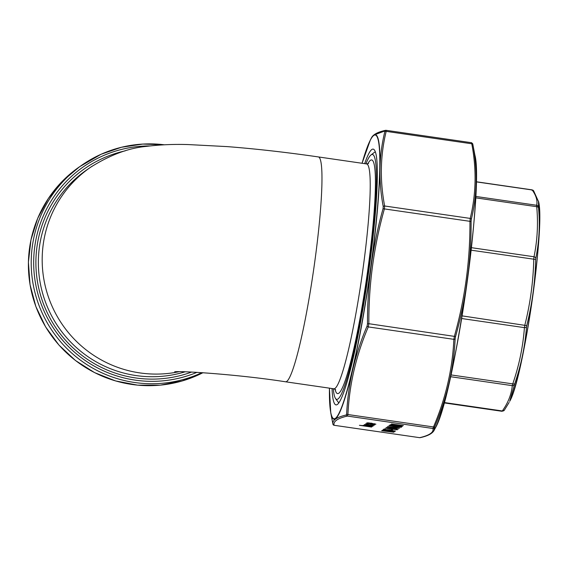 <?xml version="1.0" encoding="UTF-8"?>
<svg xmlns="http://www.w3.org/2000/svg" width="568" height="568" viewBox="0 0 568 568"><rect width="100%" height="100%" fill="white"/><g stroke="black" fill="none" stroke-linecap="round" stroke-linejoin="round"><path stroke-width="0.85" d="M365.934 163.832A123.76 12.666 98.3 0 1 370.975 154.986A123.76 12.666 98.3 0 1 368.738 267.223A123.76 12.666 98.3 0 1 335.61 398.637A123.76 12.666 98.3 0 1 333.295 388.725M501.984 411.182L502.304 410.962C508.09 402.882 511.42 394.448 512.293 385.658L512.762 383.883C519.109 365.494 523 346.743 524.427 327.637L524.875 324.988C530.292 303.44 533.253 281.536 533.757 259.278L534.012 256.764C537.371 240.434 538.272 223.742 536.717 206.702L536.682 205.282C537.64 200.532 536.135 195.435 532.18 189.975L531.861 190.195M538.492 201.207L538.535 207.789C540.09 224.942 539.181 241.748 535.809 258.206L535.681 259.469C535.155 281.906 532.173 303.958 526.735 325.627L526.508 326.962C525.045 346.246 521.133 365.132 514.764 383.606L509.666 401.356A105.08 10.756 -81.7 0 0 531.776 302.716A105.08 10.756 -81.7 0 0 538.62 201.853L533.629 190.827L532.06 189.854L476.225 181.753M450.985 374.915L512.762 383.883A2.229 1.093 18.9 0 0 514.764 383.606M514.523 384.493A2.229 2.045 -174 0 1 512.293 385.658L450.587 376.705M504.462 409.975A2.229 1.995 -144.6 0 1 504.32 410.217L504.32 410.217A2.229 1.995 -144.6 0 1 502.304 410.962L444.233 402.535M461.67 318.527L524.427 327.637A2.229 1.143 4.4 0 0 526.508 326.962M462.103 315.872L526.735 325.627M471.135 250.19L535.681 259.469M471.412 247.676L534.012 256.764A2.229 1.484 11.5 0 1 535.809 258.206M475.636 197.834L536.717 206.702A2.229 1.434 -5.1 0 1 538.535 207.789M475.707 196.429L536.682 205.282A2.229 2.173 10.8 0 1 538.514 207.079M476.225 181.859L532.18 189.975A2.229 2.123 -35.7 0 1 533.629 190.827M367.361 423.678L366.736 423.92L369.697 424.715L373.574 424.914L372.416 424.438L373.105 424.452L374.631 425.07L369.669 424.807L365.685 423.764L368.17 423.735L366.75 423.856M373.574 424.914L372.438 424.282M374.674 425.013L373.006 424.999M370.861 423.948L366.878 422.94L368.689 422.883L375.839 424.239L370.876 423.849M396.563 427.037L394.817 427.228L396.563 427.037M395.633 426.035L401.384 427.264L394.703 426.682L388.931 425.46L395.633 426.035M364.564 425.389L366.253 426.17L371.564 427.058L359.416 425.297L372.324 426.54L364.315 425.503M403.408 425.617L391.437 423.984L403.408 425.617M399.105 425.283L397.359 425.475L399.105 425.283M402.35 426.348L390.379 424.715L402.35 426.348M401.924 426.639L389.953 425.006L401.924 426.639M396.84 427.86L396.187 428.315L387.525 426.426L399.702 428.173L396.862 427.704L396.187 428.315M393.837 432.22L381.611 430.764L390.692 431.751L382.406 430.217L391.444 431.183L383.215 429.656L394.689 431.63L385.196 430.615L393.823 432.234M372.274 425.808L371.422 425.283L373.353 425.95L368.391 425.659L364.393 424.651L369.619 424.978L368.717 425.602L372.274 425.808L371.87 425.382M395.498 431.069L383.535 429.436L384.202 428.975L385.416 429.152L384.87 429.529L390.28 429.855L389.733 430.239L395.498 431.069M392.751 429.671L391.011 429.862L392.751 429.671M386.602 428.336L397.351 429.791L386.616 428.236M387.66 427.605L398.409 429.06L387.674 427.505M364.67 163.648A129.22 13.22 98.3 0 1 371.82 149.512A129.22 13.22 98.3 0 1 374.39 149.995A129.22 13.22 98.3 0 1 367.666 278.895A129.22 13.22 98.3 0 1 337.47 404.395A129.22 13.22 98.3 0 1 332.031 388.54M346.657 413.894A1.335 0.859 3 0 0 347.914 414.534L347.375 416.067C337.562 418.346 333.125 421.413 334.076 425.255A1.335 1.328 168.4 0 1 332.94 424.204C332.01 420.377 336.455 417.302 346.281 414.974L346.657 413.894C348.099 383.826 354.908 354.531 367.091 326.025L367.489 323.774C367.311 284.596 372.494 246.242 383.045 208.719L383.237 206.603C378.387 180.823 378.913 155.873 384.806 131.762L384.671 131.038L373.943 135.021L371.706 137.371L370.343 140.005A143.697 14.704 98.3 0 1 373.829 135.241A143.697 14.704 98.3 0 1 371.103 265.661A143.697 14.704 98.3 0 1 335.496 418.779A143.697 14.704 98.3 0 1 330.753 412.822L332.926 424.126M472.739 143.874L472.86 144.542C477.724 170.265 477.198 195.207 471.291 219.383L471.099 221.492C471.298 260.662 466.108 299.016 455.543 336.547L455.145 338.805C453.704 368.93 446.895 398.225 434.712 426.675L433.959 430.629L435.322 427.995A143.697 14.704 -81.7 0 0 465.561 293.102A143.697 14.704 -81.7 0 0 474.912 155.178L472.725 143.796A1.335 1.328 168.4 0 1 472.725 143.81L471.603 142.731M433.959 430.622C432.092 433.739 427.491 436.082 420.142 437.658L420.142 437.658A1.335 1.292 -103.4 0 1 419.653 437.672L334.062 425.276L419.653 437.672C429.472 435.393 433.909 432.333 432.958 428.485L433.49 426.951C445.667 398.53 452.462 369.328 453.867 339.337L454.435 336.128C464.993 298.669 470.162 260.435 469.949 221.413L470.219 218.41A1.335 1.037 13.4 0 1 471.291 219.383M367.489 323.774L368.852 323.71L368.284 326.919C356.108 355.341 349.32 384.55 347.914 414.534L433.49 426.951A1.335 0.824 -157.1 0 0 434.712 426.675M383.237 206.603A1.335 0.994 -10.4 0 1 384.635 205.985L384.366 208.996C373.815 246.448 368.639 284.689 368.852 323.71L455.543 336.547M386.013 130.328L385.523 130.342A1.335 1.292 -103.4 0 1 386.013 130.328L386.197 131.364C380.29 155.454 379.772 180.333 384.635 205.985L470.219 218.41C476.119 194.313 476.644 169.441 471.781 143.782L471.603 142.724L386.091 130.321M434.335 427.754A1.335 1.328 168.4 0 1 432.958 428.485L347.375 416.067A1.335 1.292 -103.4 0 1 346.281 414.974M367.091 326.025A1.335 0.824 22.9 0 0 368.284 326.919L453.867 339.337A1.335 0.859 -177 0 0 455.145 338.805M332.94 424.204A1.335 1.328 168.4 0 1 332.94 424.19L334.062 425.269M383.045 208.719L471.099 221.492M384.806 131.762A1.335 1.037 13.4 0 1 386.197 131.364L471.781 143.782A1.335 0.994 -10.4 0 1 472.86 144.542M384.671 131.038A1.335 1.292 -103.4 0 1 385.523 130.342C378.174 131.918 373.574 134.261 371.706 137.378M365.359 426L364.677 425.901M364.684 425.801L363.286 425.276M398.935 425.262L398.573 425.652M398.594 425.496L397.557 425.34M401.32 427.143L399.773 427.136M390.493 425.83L389.016 425.425M390.543 425.425L390.166 425.517M390.173 425.475L394.817 426.596L400.206 426.902M395.52 426.021L390.159 425.503M398.445 426.476L395.505 426.121M400.17 427.086L398.431 426.589M396.393 427.015L396.031 427.406M396.059 427.25L395.016 427.093M396.208 428.151L395.25 427.945M390.5 426.838L389.485 426.689M395.221 427.967L395.626 427.683L390.486 426.937L395.221 427.967M391.6 431.808L390.699 431.701M385.203 430.572L384.33 430.409M392.381 431.24L391.451 431.133M368.355 423.345L367.929 423.409M367.95 423.252L366.9 422.777M375.81 424.104L374.333 424.154M374.795 423.927L374.433 423.678M368.412 422.862L367.95 423.004M371.799 423.217L367.936 422.968M367.965 422.933L370.989 423.87L374.823 423.884M374.774 424.083L371.784 423.316M367.127 424.197L365.721 423.742M373.332 425.815L371.948 425.872M368.412 425.496L367.73 425.396M365.636 424.999L364.415 424.495M369.441 424.956L368.717 425.602M365.842 424.573L366.04 424.942L365.465 424.8L366.019 425.098L367.666 425.439L368.433 424.914L366.019 425.098M389.74 430.182L388.583 430.011M384.877 429.472L383.727 429.309M385.246 429.131L384.87 429.529M390.102 429.834L389.733 430.239M392.58 429.649L392.225 430.04M392.247 429.877L391.203 429.727M386.41 428.322L385.438 428.123M387.468 427.59L386.496 427.392M174.66 371.806C179.303 370.726 238.127 374.362 285.626 381.803L333.877 388.803A113.621 11.63 -81.7 0 0 361.702 278.029A113.621 11.63 -81.7 0 0 366.516 163.918L368.547 163.477M285.626 381.803A113.621 11.63 -81.7 0 0 313.451 271.028A113.621 11.63 -81.7 0 0 318.265 156.917L366.516 163.918M367.773 163.847A118.08 12.084 98.3 0 1 366.537 278.732A118.08 12.084 98.3 0 1 335.063 389.236M179.034 371.72A113.621 112.521 -124.6 0 1 51.603 305.172A113.621 112.521 -124.6 0 1 90.497 167.319L86.677 169.96A113.621 112.521 55.4 0 0 41.514 289.062A113.621 112.521 55.4 0 0 136.079 375.562A113.621 112.521 55.4 0 0 185.104 371.813M318.265 156.917C286.123 152.267 255.756 148.83 227.164 146.608L188.562 144.584C174.056 144.087 159.906 144.698 146.118 146.409C128.396 148.099 109.851 155.071 90.497 167.319A113.621 112.521 -124.6 0 1 92.385 166.048M149.916 145.926A118.08 116.93 55.4 0 0 33.91 255.174A118.08 116.93 55.4 0 0 135.227 380.134A118.08 116.93 55.4 0 0 196.989 372.331M191.615 372.054A115.851 114.729 -124.6 0 1 135.525 377.933A115.851 114.729 -124.6 0 1 36.011 267.855A115.851 114.729 -124.6 0 1 125.194 150.854M201.952 372.636A120.309 119.138 -124.6 0 1 134.673 382.505A120.309 119.138 -124.6 0 1 34.549 290.915A120.309 119.138 -124.6 0 1 82.367 164.812A120.309 119.138 -124.6 0 1 164.315 144.79M131.875 384.444A120.309 119.138 55.4 0 0 202.968 372.7L182.136 380.972L160.098 385.175L137.626 385.154L115.524 380.915L94.565 372.608L75.494 360.531L58.98 345.11L45.603 326.884L35.848 306.5L30.04 284.674L28.4 262.182L30.977 239.817L37.687 218.361L48.294 198.58L62.416 181.171L79.563 166.751A120.309 119.138 55.4 0 0 31.744 292.854A120.309 119.138 55.4 0 0 131.875 384.444M539.6 217.927A104.32 10.678 98.3 0 1 515.176 386.226M329.433 388.164A143.243 14.661 -81.7 0 0 335.475 418.318A143.243 14.661 -81.7 0 0 375.611 227.072A143.243 14.661 -81.7 0 0 362.064 163.272L370.343 140.005M476.254 176.918A143.243 14.661 98.3 0 1 442.784 407.54M335.61 398.637L338.805 402.968M370.975 154.986L375.263 151.741M79.563 166.751L101.118 154.248L121.481 147.261L142.802 144.073L164.372 144.79M333.877 388.803L335.702 389.804M444.133 402.897L502.034 411.296L504.32 410.217L509.113 402.421M509.666 401.356C523.171 379.232 545.273 226.902 538.62 201.853M330.753 412.822L329.412 388.157M435.322 427.995C453.598 398.416 484.028 188.739 474.912 155.178M420.142 437.658L419.575 437.68"/></g></svg>
